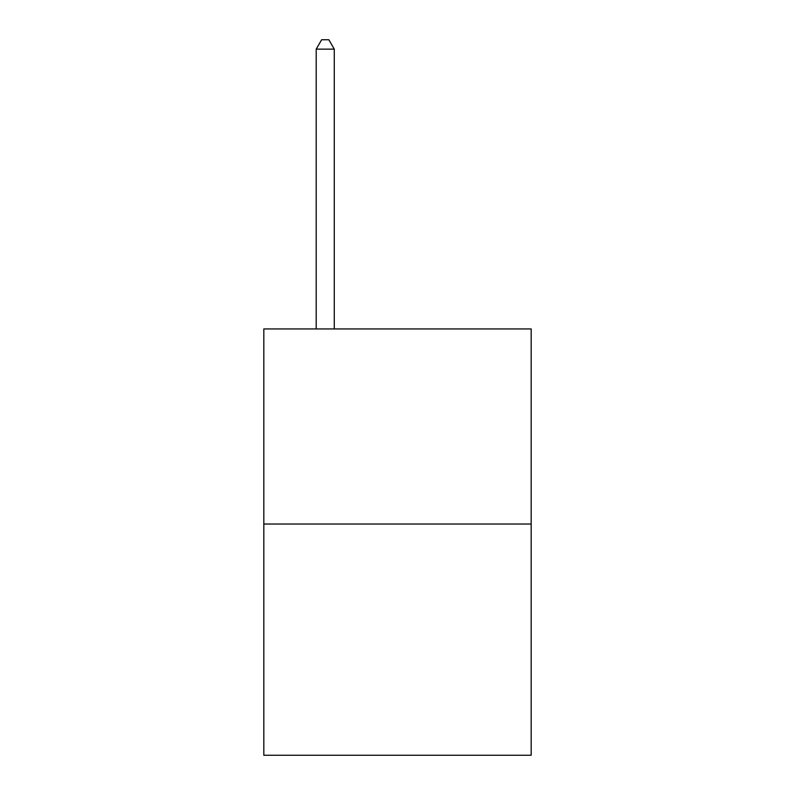 <?xml version="1.0" encoding="UTF-8"?>
<svg xmlns="http://www.w3.org/2000/svg" width="795" height="795" viewBox="0 0 795 795"><rect width="100%" height="100%" fill="white"/><g stroke="black" fill="none" stroke-linecap="round" stroke-linejoin="round"><path stroke-width="1.19" d="M531.179 524.024L531.179 328.931L263.821 328.931L263.821 755.25L531.179 755.25L531.179 524.024L263.821 524.024M334.278 328.931L334.278 49.141L316.211 49.141L316.211 328.931M316.211 49.141L321.627 39.75L328.852 39.75L334.278 49.141"/></g></svg>

